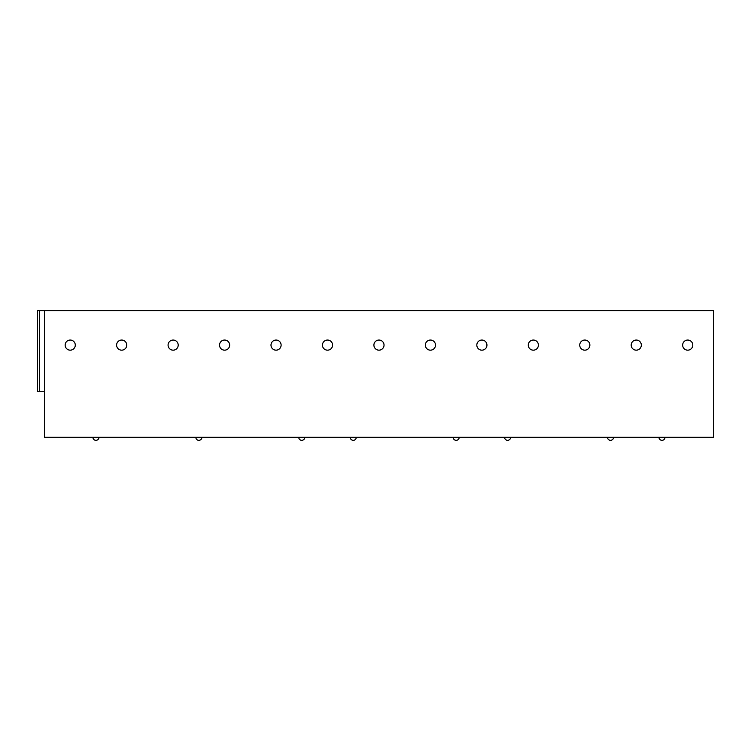 <?xml version="1.0" encoding="UTF-8"?>
<svg xmlns="http://www.w3.org/2000/svg" width="751" height="751" viewBox="0 0 751 751"><rect width="100%" height="100%" fill="white"/><g stroke="black" fill="none" stroke-linecap="round" stroke-linejoin="round"><path stroke-width="1.13" d="M713.45 310.67L713.45 437.289L44.487 437.289L44.487 310.67L713.45 310.67M37.55 310.67L37.55 391.703L37.55 310.67L44.487 310.67M37.55 391.703L44.487 391.703M378.973 340.043A5.069 5.069 0 0 0 373.904 345.113A5.069 5.069 0 0 0 378.973 350.173A5.069 5.069 0 0 0 384.033 345.113A5.069 5.069 0 0 0 378.973 340.043A5.069 5.069 0 0 0 373.904 345.113A5.069 5.069 0 0 0 378.973 350.173A5.069 5.069 0 0 1 373.904 345.113A5.069 5.069 0 0 1 378.973 340.043A5.069 5.069 0 0 1 384.033 345.113A5.069 5.069 0 0 1 378.973 350.173M430.426 340.043A5.069 5.069 0 0 0 425.366 345.113A5.069 5.069 0 0 0 430.426 350.173A5.069 5.069 0 0 0 435.496 345.113A5.069 5.069 0 0 0 430.426 340.043A5.069 5.069 0 0 0 425.366 345.113A5.069 5.069 0 0 0 430.426 350.173A5.069 5.069 0 0 1 425.366 345.113A5.069 5.069 0 0 1 430.426 340.043A5.069 5.069 0 0 1 435.496 345.113A5.069 5.069 0 0 1 430.426 350.173M92.908 437.289A3.042 3.042 0 0 0 95.95 440.33A3.042 3.042 0 0 0 98.991 437.289M195.823 437.289A3.042 3.042 0 0 0 198.865 440.33A3.042 3.042 0 0 0 201.906 437.289M298.748 437.289A3.042 3.042 0 0 0 301.78 440.33A3.042 3.042 0 0 0 304.822 437.289M350.201 437.289A3.042 3.042 0 0 0 353.242 440.33A3.042 3.042 0 0 0 356.284 437.289M453.116 437.289A3.042 3.042 0 0 0 456.157 440.33A3.042 3.042 0 0 0 459.199 437.289M504.578 437.289A3.042 3.042 0 0 0 507.62 440.33A3.042 3.042 0 0 0 510.652 437.289M607.493 437.289A3.042 3.042 0 0 0 610.535 440.33A3.042 3.042 0 0 0 613.576 437.289M658.956 437.289A3.042 3.042 0 0 0 661.988 440.33A3.042 3.042 0 0 0 665.029 437.289M70.218 340.043A5.069 5.069 0 0 1 75.288 345.113A5.069 5.069 0 0 1 70.218 350.173A5.069 5.069 0 0 1 65.159 345.113A5.069 5.069 0 0 1 70.218 340.043A5.069 5.069 0 0 0 65.159 345.113A5.069 5.069 0 0 0 70.218 350.173A5.069 5.069 0 0 0 75.288 345.113A5.069 5.069 0 0 0 70.218 340.043M121.681 340.043A5.069 5.069 0 0 1 126.741 345.113A5.069 5.069 0 0 1 121.681 350.173A5.069 5.069 0 0 1 116.612 345.113A5.069 5.069 0 0 1 121.681 340.043A5.069 5.069 0 0 0 116.612 345.113A5.069 5.069 0 0 0 121.681 350.173A5.069 5.069 0 0 0 126.741 345.113A5.069 5.069 0 0 0 121.681 340.043M173.134 340.043A5.069 5.069 0 0 1 178.203 345.113A5.069 5.069 0 0 1 173.134 350.173A5.069 5.069 0 0 1 168.074 345.113A5.069 5.069 0 0 1 173.134 340.043A5.069 5.069 0 0 0 168.074 345.113A5.069 5.069 0 0 0 173.134 350.173A5.069 5.069 0 0 0 178.203 345.113A5.069 5.069 0 0 0 173.134 340.043M224.596 340.043A5.069 5.069 0 0 1 229.656 345.113A5.069 5.069 0 0 1 224.596 350.173A5.069 5.069 0 0 1 219.527 345.113A5.069 5.069 0 0 1 224.596 340.043A5.069 5.069 0 0 0 219.527 345.113A5.069 5.069 0 0 0 224.596 350.173A5.069 5.069 0 0 0 229.656 345.113A5.069 5.069 0 0 0 224.596 340.043M276.049 340.043A5.069 5.069 0 0 1 281.118 345.113A5.069 5.069 0 0 1 276.049 350.173A5.069 5.069 0 0 1 270.989 345.113A5.069 5.069 0 0 1 276.049 340.043A5.069 5.069 0 0 0 270.989 345.113A5.069 5.069 0 0 0 276.049 350.173A5.069 5.069 0 0 0 281.118 345.113A5.069 5.069 0 0 0 276.049 340.043M327.511 340.043A5.069 5.069 0 0 1 332.58 345.113A5.069 5.069 0 0 1 327.511 350.173A5.069 5.069 0 0 1 322.451 345.113A5.069 5.069 0 0 1 327.511 340.043A5.069 5.069 0 0 0 322.451 345.113A5.069 5.069 0 0 0 327.511 350.173A5.069 5.069 0 0 0 332.58 345.113A5.069 5.069 0 0 0 327.511 340.043M481.889 340.043A5.069 5.069 0 0 1 486.948 345.113A5.069 5.069 0 0 1 481.889 350.173A5.069 5.069 0 0 1 476.819 345.113A5.069 5.069 0 0 1 481.889 340.043A5.069 5.069 0 0 0 476.819 345.113A5.069 5.069 0 0 0 481.889 350.173A5.069 5.069 0 0 0 486.948 345.113A5.069 5.069 0 0 0 481.889 340.043M533.341 340.043A5.069 5.069 0 0 1 538.411 345.113A5.069 5.069 0 0 1 533.341 350.173A5.069 5.069 0 0 1 528.282 345.113A5.069 5.069 0 0 1 533.341 340.043A5.069 5.069 0 0 0 528.282 345.113A5.069 5.069 0 0 0 533.341 350.173A5.069 5.069 0 0 0 538.411 345.113A5.069 5.069 0 0 0 533.341 340.043M584.804 340.043A5.069 5.069 0 0 1 589.873 345.113A5.069 5.069 0 0 1 584.804 350.173A5.069 5.069 0 0 1 579.734 345.113A5.069 5.069 0 0 1 584.804 340.043A5.069 5.069 0 0 0 579.734 345.113A5.069 5.069 0 0 0 584.804 350.173A5.069 5.069 0 0 0 589.873 345.113A5.069 5.069 0 0 0 584.804 340.043M636.266 340.043A5.069 5.069 0 0 1 641.326 345.113A5.069 5.069 0 0 1 636.266 350.173A5.069 5.069 0 0 1 631.197 345.113A5.069 5.069 0 0 1 636.266 340.043A5.069 5.069 0 0 0 631.197 345.113A5.069 5.069 0 0 0 636.266 350.173A5.069 5.069 0 0 0 641.326 345.113A5.069 5.069 0 0 0 636.266 340.043M687.719 340.043A5.069 5.069 0 0 1 692.788 345.113A5.069 5.069 0 0 1 687.719 350.173A5.069 5.069 0 0 1 682.659 345.113A5.069 5.069 0 0 1 687.719 340.043A5.069 5.069 0 0 0 682.659 345.113A5.069 5.069 0 0 0 687.719 350.173A5.069 5.069 0 0 0 692.788 345.113A5.069 5.069 0 0 0 687.719 340.043M39.512 310.67L39.512 391.703"/></g></svg>
